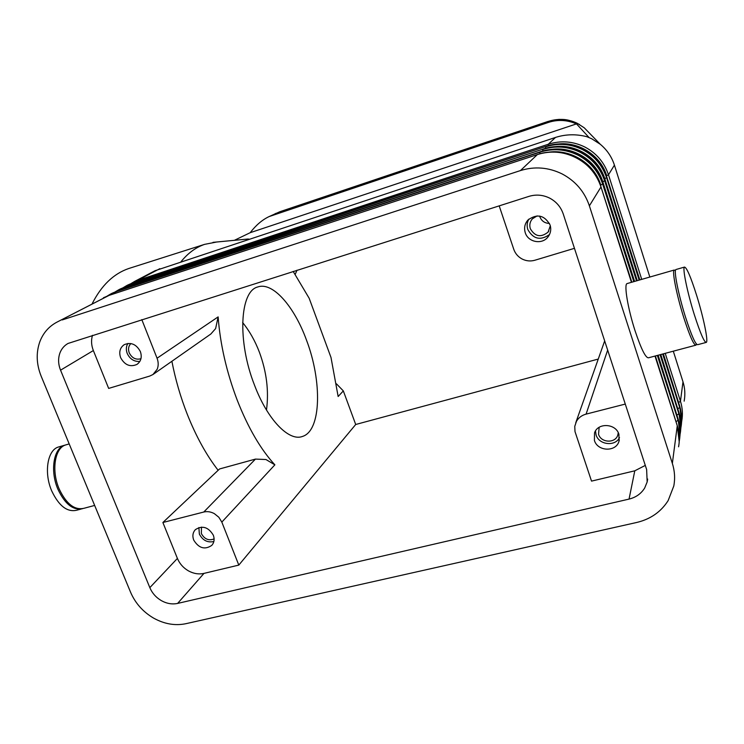 <?xml version="1.0" encoding="UTF-8"?>
<svg xmlns="http://www.w3.org/2000/svg" width="744" height="744" viewBox="0 0 744 744"><rect width="100%" height="100%" fill="white"/><g stroke="black" fill="none" stroke-linecap="round" stroke-linejoin="round"><path stroke-width="1.12" d="M280.004 211.677L548.03 121.495C558.028 118.231 567.737 118.808 577.158 123.244L584.245 127.801L590.048 133.771M234.397 240.312L250.179 232.695C255.983 225.172 262.288 219.796 269.086 216.588L548.533 122.388C557.777 119.393 567.095 119.886 576.488 123.885L588.988 137.463L586.858 136.701L591.685 138.747L600.25 144.252C607.011 149.86 611.735 156.826 614.423 165.14L649.838 277.038M548.533 122.388L548.216 121.384L279.856 211.733M645.29 465.409L634.79 470.812L629.052 499.094C635.925 497.401 641.123 493.718 644.657 488.055L647.159 481.973L646.638 469.529L563.236 213.956C560.809 206.934 556.298 201.652 549.686 198.127C542.962 194.826 536.061 194.24 528.975 196.37L68.02 343.458C64.254 345.588 61.566 348.75 59.948 352.926C57.986 358.422 58.181 364.169 60.552 370.168L93.353 350.554C91.307 345.337 91.019 340.259 92.479 335.312M66.858 444.596L65.481 444.996C54.758 448.176 51.224 470.794 59.139 488.882C66.328 504.023 74.642 510.477 84.1 508.254L94.655 505.436M59.604 446.679L58.218 447.079C47.411 450.287 43.803 472.877 51.717 490.919C58.916 506.013 67.267 512.439 76.799 510.198L81.087 509.054M65.649 444.949L64.272 445.34C53.531 448.53 49.988 471.147 57.902 489.217C64.97 504.162 73.2 510.644 82.603 508.673M675.459 270.593L674.204 270.035C671.841 270.797 676.659 295.191 683.699 317.418C689.744 336.13 693.854 345.374 696.031 345.123L696.458 344.119M674.204 270.035L626.997 283.603C623.872 284.589 627.927 308.872 635.06 330.764C641.235 349.196 645.736 358.199 648.573 357.78L696.031 345.123M694.273 314.507C700.299 333.293 704.326 342.584 706.344 342.38C708.446 341.096 703.359 316.842 696.635 295.377C690.72 276.777 686.666 267.347 684.471 267.087C682.285 267.803 687.261 292.206 694.273 314.507M684.471 267.087L675.905 269.542C673.58 270.305 678.416 294.689 685.457 316.935C691.501 335.665 695.603 344.909 697.742 344.667L706.344 342.38M188.427 570.862C183.322 567.886 179.648 563.747 177.407 558.428L149.832 587.63C152.204 593.182 156.063 597.525 161.402 600.659C166.814 603.644 172.227 604.556 177.63 603.412L203.968 573.391C198.778 574.535 193.598 573.689 188.427 570.862M297.014 270.202L295.21 274.331M574.452 248.329L534.862 260.242C530.481 261.479 526.231 261.07 522.111 259.005C518.066 256.829 515.276 253.583 513.76 249.287L499.187 205.846M634.79 470.812L591.526 481.117L575 431.594L574.759 426.358L576.451 421.346C578.572 417.7 581.789 415.292 586.086 414.12L607.662 350.099M201.457 527.096L201.354 533.569C204.488 539.195 208.748 540.972 214.114 538.907M198.871 527.533L199.364 534.071C202.656 540.386 207.483 542.869 213.853 541.511M213.314 535.178C214.737 539.168 214.226 542.581 211.761 545.399C204.777 550.03 198.75 548.244 193.7 540.051C192.231 535.95 192.789 532.481 195.393 529.626C202.387 525.199 208.357 527.05 213.314 535.178M539.623 216.067L539.791 216.653C541.53 221.005 544.748 223.265 549.463 223.433M537.159 215.89L532.379 218.829C529.923 221.731 529.235 225.023 530.314 228.696C535.01 236.685 540.934 237.81 548.105 232.082L550.318 225.739M528.854 219.117C527.022 222.41 526.668 225.86 527.794 229.478C533.225 239.131 540.451 240.823 549.481 234.565M550.095 225.004C551.388 229.366 550.69 233.337 547.993 236.927C542.125 244.943 528.017 242.265 525.255 232.686C523.86 227.962 524.753 223.739 527.933 220.019C537.075 213.426 544.459 215.09 550.095 225.004M130.879 343.542C128.489 346.053 127.94 349.159 129.242 352.851C131.967 358.115 135.873 360.068 140.96 358.72M127.884 343.44C126.089 346.462 125.866 349.801 127.233 353.474C129.958 359.129 134.162 361.789 139.853 361.445M140.374 351.577C142.178 357.046 141.072 361.314 137.026 364.374C130.209 367.35 124.741 365.118 120.63 357.669C118.77 352.061 119.961 347.736 124.192 344.686C130.972 341.924 136.366 344.221 140.374 351.577M599.143 427.316L598.557 434.282C600.975 442.996 615.521 443.545 617.836 434.961L618.245 432.673M595.498 430.953L596.074 434.905C598.864 444.866 614.972 446.828 619.51 437.695M618.934 434.329L618.989 441.257C616.097 452.24 597.497 451.543 594.409 440.42L594.521 432.924C597.813 422.415 615.92 423.392 618.934 434.329M654.999 356.06L677.263 425.754L672.353 463.419C674.734 470.952 675.217 478.485 673.794 486.009L668.149 500.591C660.96 511.891 650.498 519.173 636.771 522.455L185.888 623.695C175.1 625.918 164.331 624.049 153.59 618.106C142.988 611.866 135.315 603.235 130.563 592.205L41.162 376.194C36.41 364.29 35.954 352.842 39.795 341.831C43.143 332.996 48.862 326.43 56.953 322.133L109.07 295.387M103.435 297.767L108.829 295.47L537.354 154.585L520.447 170.571C534.648 166.182 548.542 167.298 562.111 173.919C575.465 181.015 584.552 191.645 589.378 205.828L600.985 186.986L631.442 282.329M586.858 136.701C576.126 133.939 565.673 134.18 555.498 137.435L155.003 270.742M640.668 279.67L641.598 278.972L608.49 174.784L614.423 165.14M276.052 213.286L272.295 215.304M598.26 359.064L355.706 424.489L343.328 390.907L336.446 383.83M255.452 459.094L203.763 512.03C207.288 511.193 210.812 511.733 214.337 513.63L218.829 517.257L221.824 522.102L274.871 464.833L265.961 459.522L255.452 459.094L219.554 468.962L162.88 522.502L177.407 558.428M274.871 464.833C260.66 449.395 248.096 427.8 237.187 400.067C226.539 371.981 220.196 344.258 218.132 316.888L157.058 358.217C158.518 362.086 158.565 365.76 157.198 369.247L152.939 374.539L149.739 376.064L108.661 388.414L93.353 350.554M153.199 374.362L210.822 334.028L215.62 328.588L218.132 316.888M218.141 470.292C206.423 455.198 196.137 436.542 187.293 414.343C180.532 397.101 175.398 379.412 171.892 361.277M130.693 267.896L128.731 268.519C113.637 273.699 101.454 285.408 92.21 303.654M216.737 242.005L204.637 244.348C195.839 247.352 187.981 253.118 181.09 261.637M242.637 322.561C249.463 330.931 255.043 340.798 259.377 352.154C266.631 371.842 269.002 391.13 266.482 410.018M254.467 385.048C267.542 419.895 289.063 441.75 302.492 436.44C321.362 430.795 322.273 381.198 306.416 339.915C294.168 306.221 272.546 281.455 257.657 286.998C239.828 291.313 237.169 341.217 254.467 385.048M629.052 499.094L177.63 603.412M355.706 424.489L238.805 565.096L203.968 573.391M293.183 271.421L309.169 298.27L330.996 357.464L338.148 396.506L343.328 390.907M245.576 239.252L249.026 239.103M203.763 512.03L162.88 522.502M684.145 401.156C685.364 394.636 684.973 388.182 682.992 381.802L673.301 351.187M641.449 279.446L641.598 278.972M672.353 463.419L589.378 205.828M520.447 170.571L62.208 319.939M238.805 565.096L221.824 522.102M625.276 404.076L586.086 414.12M157.058 358.217L141.806 319.613M576.488 123.885L250.179 232.695M149.832 587.63L60.552 370.168M547.379 152.371C570.006 148.354 594.205 163.113 600.827 185.135L603.012 183.675L634.232 281.52M600.445 185.284L631.833 282.218M115.236 293.35L115.85 291.778L110.921 293.843L117.338 291.043M539.911 153.803L539.874 152.204L115.85 291.778L540.321 151.776C553.294 147.731 565.942 148.698 578.283 154.687C590.411 161.104 598.66 170.767 603.012 183.675L602.984 183.573M631.47 282.32L600.994 186.921C593.377 161.085 562.678 145.582 537.391 154.557L537.354 154.585C550.504 150.483 563.348 151.478 575.875 157.561C588.188 164.071 596.558 173.882 600.985 186.986L600.947 186.874M655.38 355.958L677.663 426.972M679.793 437.612L680.09 429.669L678.872 421.727L657.808 355.316L678.128 419.123L677.505 420.76L675.961 421.578M543.297 149.023L543.204 149.051C555.991 145.061 568.462 146.01 580.627 151.906C592.577 158.221 600.706 167.744 604.993 180.467L636.938 280.748M543.204 149.051L119.068 289.574L125.159 286.896L543.204 149.051M636.529 280.86L604.695 180.959C600.389 168.2 592.252 158.658 580.264 152.325C568.081 146.419 555.582 145.461 542.767 149.47L542.804 151.023M123.346 289.063L123.941 287.537L125.383 286.821M119.886 289.146L125.252 286.858L543.241 149.032C567.821 140.281 597.627 155.31 605.002 180.411L602.835 181.899L634.586 281.427M546.087 146.382L546.003 146.41C558.614 142.467 570.908 143.397 582.896 149.2C594.679 155.422 602.687 164.805 606.909 177.351L639.561 279.995M546.003 146.41L127.001 285.417L133.018 282.767L546.003 146.41M639.161 280.107L606.62 177.825C602.389 165.252 594.363 155.849 582.552 149.609C570.536 143.787 558.214 142.857 545.575 146.81L545.612 148.316M131.242 284.878L131.828 283.399L133.222 282.701M127.791 285.008L133.102 282.729L546.031 146.391C570.285 137.752 599.655 152.548 606.918 177.305L604.798 178.746L637.255 280.655M555.498 137.435L548.309 144.234L134.729 281.362L155.375 270.546M557.284 144.113C578.506 141.183 600.538 155.208 606.695 175.696L608.49 174.784C604.323 162.387 596.409 153.115 584.765 146.968C572.927 141.239 560.771 140.318 548.309 144.234L548.347 145.694M138.951 280.804L139.509 279.363L159.848 268.677M111.767 293.406L117.199 291.081L540.414 151.748M634.26 281.511L603.031 183.619C595.535 158.156 565.291 142.895 540.358 151.757L539.874 152.204C552.866 148.149 565.552 149.126 577.921 155.124C590.076 161.55 598.343 171.241 602.705 184.177L633.804 281.641M606.416 175.798L639.84 279.911M658.124 355.232L678.463 420.118M680.602 430.925L680.899 423.085L679.7 415.245L660.495 354.6L678.965 412.678L678.351 414.269L676.863 415.059M660.784 354.525L679.235 413.469M681.392 424.424L681.69 416.687L680.5 408.949L663.099 353.902L679.784 406.419L679.179 407.972L677.738 408.735M663.36 353.837L679.988 406.996M682.992 381.802L680.453 401.258L678.593 402.578M681.653 421.913L679.709 406.187M680.909 427.651C682.183 420.872 681.764 414.11 679.663 407.368L662.681 354.014M681.699 421.243C682.946 414.557 682.527 407.898 680.453 401.258L665.229 353.335M679.291 440.95L679.291 440.95C680.602 433.994 680.165 427.056 677.998 420.127L657.352 355.437M680.109 434.208L680.109 434.208C681.402 427.344 680.983 420.49 678.835 413.655L660.058 354.711M680.862 428.386L678.891 412.436M680.053 435.045L678.044 418.872M606.881 177.258L639.589 279.986M554.066 146.782C575.754 143.499 598.492 157.765 604.798 178.746L604.481 178.867M604.956 180.374L636.966 280.739M550.765 149.535C572.927 145.889 596.381 160.397 602.835 181.899L602.491 182.029M678.575 446.8C679.895 439.778 679.458 432.757 677.263 425.754L677.179 425.484M56.953 322.133L108.922 295.424L537.456 154.557M647.159 481.973L647.671 479.052M65.481 444.996L69.192 443.926M58.218 447.079L64.272 445.34M548.821 231.068L548.105 232.082M548.905 235.615L547.993 236.927M618.106 433.882L617.836 434.961M619.334 439.881L618.989 441.257M269.086 216.588L279.8 211.752M128.731 268.519L204.637 244.348M248.087 239.01L213.007 242.358M134.729 281.362L131.363 283.362M127.001 285.417L123.55 287.463M119.068 289.574L115.534 291.676M679.226 441.899L677.254 425.615L655.027 356.06M110.921 293.843L107.303 296M575.754 422.778L604.667 340.919M548.216 121.393L558.8 119.403C563.059 119.533 567.691 118.584 579.502 124.499M584.245 127.801L600.25 144.252"/></g></svg>
